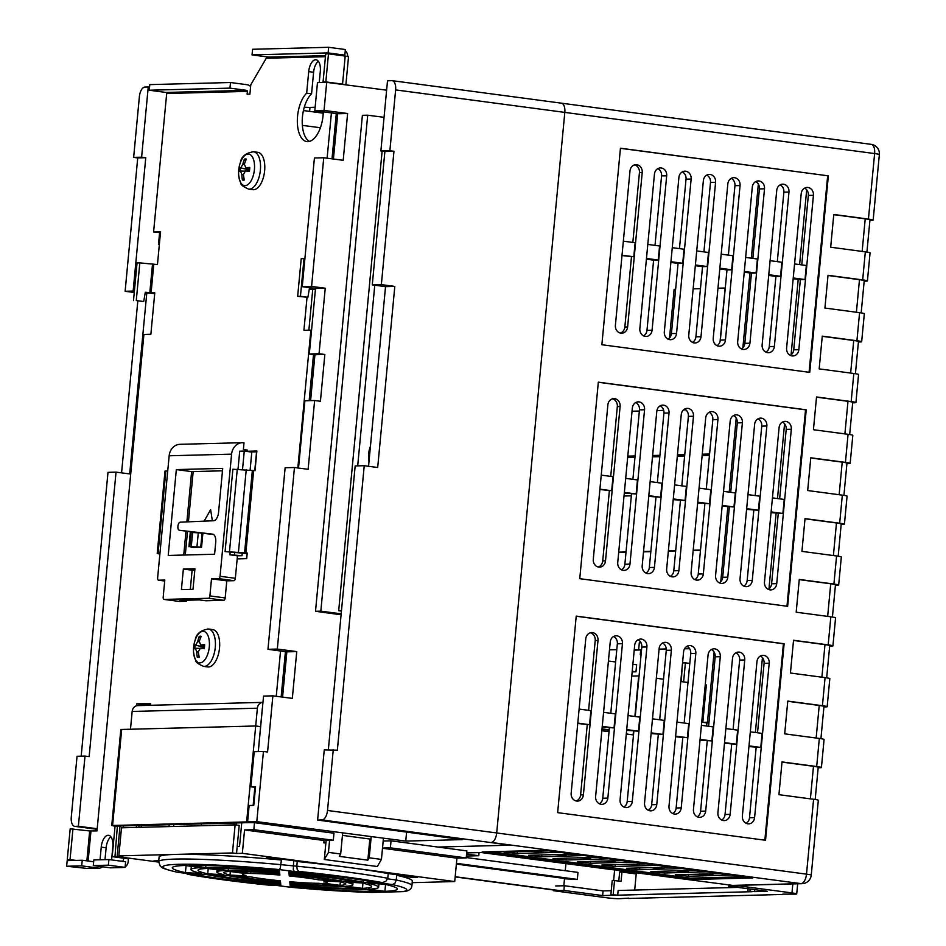 <?xml version="1.0" encoding="UTF-8"?>
<svg xmlns="http://www.w3.org/2000/svg" width="946" height="946" viewBox="0 0 946 946"><rect width="100%" height="100%" fill="white"/><g stroke="black" fill="none" stroke-linecap="round" stroke-linejoin="round"><path stroke-width="1.42" d="M97.131 829.299L75.041 826.355A9.425 4.6 97.6 0 1 74.675 826.343A9.425 4.6 97.6 0 1 72.014 823.706A9.425 4.6 97.6 0 1 71.281 817.119L77.04 756.292L85.01 756.091L78.376 826.272L97.19 828.731M368.55 466.272L385.53 286.65L372.275 284.864L384.88 151.502L380.871 150.97L387.505 80.777L391.88 80.67A9.425 4.6 97.6 0 1 392.235 80.682A9.425 4.6 97.6 0 1 394.896 83.319A9.425 4.6 97.6 0 1 395.629 89.905L389.882 150.733L393.962 151.277L381.356 284.628L394.801 286.413L377.69 467.49L364.234 465.704L337.344 750.19L324.253 749.882L317.62 820.064L462.192 839.622L405.751 841.089L406.591 832.102M333.264 749.646L327.517 810.474A9.425 4.6 97.6 0 1 325.53 817.119A9.425 4.6 97.6 0 1 321.995 819.946L510.391 845.18L437.927 847.06L510.391 845.18L491.175 842.437A9.425 4.6 -82.4 0 0 494.711 839.61A9.425 4.6 -82.4 0 0 496.697 832.965L564.809 112.397A9.425 4.6 -82.4 0 0 564.076 105.81A9.425 4.6 -82.4 0 0 561.416 103.173A9.425 4.6 -82.4 0 0 561.049 103.149A9.425 4.6 -82.4 0 1 561.416 103.173L871.219 144.36A9.425 4.6 97.6 0 1 872.567 145.01A9.425 4.6 97.6 0 1 873.879 146.997A9.425 4.6 97.6 0 1 874.601 150A9.425 4.6 97.6 0 1 874.612 153.571L868.428 219.082L833.781 214.482L830.683 247.225L865.33 251.837A9.425 0.639 5.4 0 1 868.097 252.263A9.425 0.639 5.4 0 1 869.741 252.641A9.425 0.639 5.4 0 1 870.072 252.842L867.423 280.915A9.425 0.639 -174.6 0 0 867.08 280.714A9.425 0.639 -174.6 0 0 865.448 280.335A9.425 0.639 -174.6 0 0 862.681 279.91L828.022 275.298L824.924 308.053L859.583 312.665A9.425 0.639 5.4 0 1 862.35 313.091A9.425 0.639 5.4 0 1 863.982 313.469A9.425 0.639 5.4 0 1 864.325 313.67L861.664 341.743A9.425 0.639 -174.6 0 0 861.333 341.541A9.425 0.639 -174.6 0 0 859.689 341.163A9.425 0.639 -174.6 0 0 856.922 340.737L822.275 336.126L819.177 368.881L853.824 373.493A9.425 0.639 5.4 0 1 856.591 373.918A9.425 0.639 5.4 0 1 858.235 374.297A9.425 0.639 5.4 0 1 858.566 374.498L855.917 402.57A9.425 0.639 -174.6 0 0 855.586 402.369A9.425 0.639 -174.6 0 0 853.942 401.991A9.425 0.639 -174.6 0 0 851.175 401.565L816.528 396.953L813.43 429.709L848.077 434.32A9.425 0.639 5.4 0 1 850.844 434.746A9.425 0.639 5.4 0 1 852.488 435.113A9.425 0.639 5.4 0 1 852.819 435.326L850.17 463.398A9.425 0.639 -174.6 0 0 849.827 463.197A9.425 0.639 -174.6 0 0 848.195 462.819A9.425 0.639 -174.6 0 0 845.428 462.393L810.781 457.781L807.683 490.536L842.33 495.148A9.425 0.639 5.4 0 1 845.097 495.562A9.425 0.639 5.4 0 1 846.741 495.941A9.425 0.639 5.4 0 1 847.072 496.153L844.423 524.226A9.425 0.639 -174.6 0 0 844.08 524.025A9.425 0.639 -174.6 0 0 842.448 523.646A9.425 0.639 -174.6 0 0 839.681 523.221L805.022 518.609L801.936 551.364L836.583 555.976A9.425 0.639 5.4 0 1 839.35 556.39A9.425 0.639 5.4 0 1 840.982 556.768A9.425 0.639 5.4 0 1 841.325 556.981L838.664 585.054A9.425 0.639 -174.6 0 0 838.333 584.841A9.425 0.639 -174.6 0 0 836.69 584.474A9.425 0.639 -174.6 0 0 833.923 584.049L799.275 579.437L796.177 612.192L830.836 616.804A9.425 0.639 5.4 0 1 833.592 617.218A9.425 0.639 5.4 0 1 835.235 617.596A9.425 0.639 5.4 0 1 835.578 617.809L832.918 645.882A9.425 0.639 -174.6 0 0 832.586 645.669A9.425 0.639 -174.6 0 0 830.943 645.29A9.425 0.639 -174.6 0 0 828.176 644.876L793.528 640.265L790.43 673.02L825.078 677.62A9.425 0.639 5.4 0 1 827.845 678.046A9.425 0.639 5.4 0 1 829.488 678.424A9.425 0.639 5.4 0 1 829.819 678.637L827.171 706.709A9.425 0.639 -174.6 0 0 826.828 706.496A9.425 0.639 -174.6 0 0 825.196 706.118A9.425 0.639 -174.6 0 0 822.429 705.704L787.782 701.092L784.683 733.848L819.331 738.448A9.425 0.639 5.4 0 1 822.098 738.873A9.425 0.639 5.4 0 1 823.741 739.252A9.425 0.639 5.4 0 1 824.072 739.465L821.424 767.537A9.425 0.639 -174.6 0 0 821.081 767.324A9.425 0.639 -174.6 0 0 819.449 766.946A9.425 0.639 -174.6 0 0 816.682 766.532L782.023 761.92L778.936 794.675L813.584 799.275A9.425 0.639 5.4 0 1 816.351 799.701A9.425 0.639 5.4 0 1 817.983 800.08A9.425 0.639 5.4 0 1 818.325 800.281L811.242 875.145A9.425 0.639 -174.6 0 0 810.911 874.944A9.425 0.639 -174.6 0 0 809.268 874.565A9.425 0.639 -174.6 0 0 806.5 874.139L496.697 832.965L564.809 112.397L874.612 153.571A9.425 0.639 -174.6 0 1 877.38 153.997A9.425 0.639 -174.6 0 1 879.023 154.375A9.425 0.639 -174.6 0 1 879.354 154.588L873.17 220.087A9.425 0.639 -174.6 0 0 872.827 219.886A9.425 0.639 -174.6 0 0 871.195 219.507A9.425 0.639 -174.6 0 0 868.428 219.082M134.261 292.491L125.12 291.273L137.726 157.923L133.646 157.379L139.393 96.551A9.425 4.6 97.6 0 1 141.38 89.905A9.425 4.6 97.6 0 1 144.915 87.079L148.25 86.985L141.616 157.178L145.755 157.71L133.15 291.061L134.379 291.226M370.43 446.346A14.131 6.894 -82.4 0 0 369.011 461.376M309.614 111.368L309.981 107.406A9.425 0.639 5.4 0 1 304.435 107.182A9.425 0.639 5.4 0 1 304.293 107.17M296.748 651.593L286.839 651.853L267.966 649.299L277.308 649.062L296.748 651.593L292.326 698.385L272.886 695.842L263.544 696.09L258.305 751.585M282.57 697.107L286.839 651.853M253.611 822.689L247.592 821.885L256.804 821.636L263.437 751.455L267.576 751.999L272.886 695.842M256.804 821.636L405.751 841.089M333.43 159.023L337.71 113.768L314.817 110.67L324.04 110.434L326.689 82.361L386.618 90.177M324.04 110.434L347.62 113.508L343.197 160.3L323.745 157.757L314.415 158.006L302.247 286.673L311.589 286.437L323.745 157.757M311.589 286.437L325.235 288.223L319.05 353.721L324.845 354.478L320.422 401.27L314.628 400.513L308.124 469.299L294.466 467.513L277.308 649.062M324.845 354.478L314.935 354.738L309.307 353.981L319.05 353.721M314.628 400.513L304.884 400.761L298.522 468.045M310.595 400.619L314.935 354.738M325.235 288.223L315.503 288.471L302.247 286.673M309.307 353.981L315.503 288.471M347.62 113.508L337.71 113.768M267.966 649.299L285.136 467.75L294.466 467.513M326.689 82.361L317.478 82.598L314.817 110.67M255.479 787.403L250.903 786.788L255.55 786.67L253.776 805.377L249.141 805.507L247.592 821.885M263.437 751.455L254.226 751.692L250.903 786.788M309.981 107.406L315.136 107.265M342.44 835.377L370.974 839.173M383.201 840.793L384.667 840.994M321.995 819.946L317.62 820.064M159.306 244.612L159.342 244.612A14.131 6.894 97.6 0 1 158.904 244.565A14.131 6.894 97.6 0 1 158.49 244.47L159.614 232.61M149.539 87.15L148.25 86.985M146.796 292.917L129.685 473.922L116.039 472.137L89.137 756.623L85.01 756.091M364.234 465.704L355.164 465.94L328.333 749.776M75.041 826.355L78.376 826.272M341.092 614.77L315.503 611.305L362.389 115.329L367.71 115.199L384.052 117.328M337.592 115.022L336.173 114.844M323.225 113.153L303.43 110.564M336.197 129.803L334.778 129.614M320.41 127.734L302.353 125.38M334.352 149.255L332.933 149.066M372.275 284.864L381.356 284.628M384.88 151.502L393.962 151.277M385.53 286.65L394.801 286.413M380.871 150.97L389.882 150.733M81.167 756.185L107.998 472.35L116.039 472.137M145.199 292.893L146.358 292.858M121.573 472.87L137.797 301.195M125.12 291.273L133.15 291.061M137.726 157.923L145.755 157.71M133.646 157.379L141.616 157.178M382.125 151.135L338.692 610.702L341.447 611.081M341.187 613.824L320.824 611.163L367.71 115.199M256.555 451.81L254.77 470.682M246.941 553.564L246.457 558.648M338.692 610.702L341.482 610.631M357.694 465.87L374.77 285.195M315.503 611.305L320.824 611.163M818.172 767.785L820.194 767.726A9.425 0.639 -174.6 0 0 821.341 767.596A9.425 0.639 -174.6 0 0 821.424 767.537M823.931 706.958L825.941 706.899A9.425 0.639 -174.6 0 0 827.1 706.78A9.425 0.639 -174.6 0 0 827.171 706.709M835.424 585.302L837.447 585.255A9.425 0.639 -174.6 0 0 838.594 585.125A9.425 0.639 -174.6 0 0 838.664 585.054M829.677 646.13L831.688 646.071A9.425 0.639 -174.6 0 0 832.847 645.952A9.425 0.639 -174.6 0 0 832.918 645.882M841.171 524.474L843.193 524.427A9.425 0.639 -174.6 0 0 844.34 524.297A9.425 0.639 -174.6 0 0 844.423 524.226M864.171 281.163L866.193 281.116A9.425 0.639 -174.6 0 0 867.34 280.986A9.425 0.639 -174.6 0 0 867.423 280.915M858.424 341.991L860.446 341.944A9.425 0.639 -174.6 0 0 861.593 341.813A9.425 0.639 -174.6 0 0 861.664 341.743M852.677 402.819L854.687 402.771A9.425 0.639 -174.6 0 0 855.846 402.641A9.425 0.639 -174.6 0 0 855.917 402.57M846.918 463.646L848.94 463.599A9.425 0.639 -174.6 0 0 850.099 463.469A9.425 0.639 -174.6 0 0 850.17 463.398M395.629 89.905L564.809 112.397A9.425 4.6 97.6 0 0 564.786 108.825A9.425 4.6 97.6 0 0 564.076 105.81A9.425 4.6 -82.4 0 0 562.764 103.824A9.425 4.6 -82.4 0 0 561.416 103.173L392.235 80.682M869.918 220.335L871.94 220.288A9.425 0.639 -174.6 0 0 873.099 220.158A9.425 0.639 -174.6 0 0 873.17 220.087M813.584 799.275L806.5 874.139A9.425 4.6 -82.4 0 1 805.815 877.734A9.425 4.6 -82.4 0 1 804.526 880.797A9.425 4.6 -82.4 0 1 802.823 882.866A9.425 4.6 -82.4 0 1 800.978 883.623L491.175 842.437A9.425 4.6 -82.4 0 0 493.008 841.68A9.425 4.6 -82.4 0 0 494.711 839.61A9.425 4.6 97.6 0 0 496 836.548A9.425 4.6 97.6 0 0 496.697 832.965L327.517 810.474M732.571 885.397L800.978 883.623A9.425 8.195 88.5 0 0 802.113 883.682L733.706 885.456A9.425 8.195 -91.5 0 1 732.571 885.397L481.242 852.535L466.685 852.914M866.926 252.062L869.965 219.85A9.425 0.639 5.4 0 0 869.634 219.638A9.425 0.639 -174.6 0 0 867.99 219.271A9.425 0.639 -174.6 0 0 865.223 218.845L862.149 251.411M861.179 312.89L864.218 280.678A9.425 0.639 5.4 0 0 863.887 280.465A9.425 0.639 -174.6 0 0 862.244 280.087A9.425 0.639 -174.6 0 0 859.476 279.673L856.402 312.239M858.4 341.577A9.425 0.639 -174.6 0 0 858.471 341.506A9.425 0.639 -174.6 0 0 858.14 341.293A9.425 0.639 -174.6 0 0 856.497 340.915A9.425 0.639 -174.6 0 0 853.73 340.501L850.655 373.067M849.674 434.545L852.724 402.334A9.425 0.639 5.4 0 0 852.381 402.121A9.425 0.639 -174.6 0 0 850.75 401.743A9.425 0.639 -174.6 0 0 847.983 401.329L844.896 433.895M846.895 463.221A9.425 0.639 -174.6 0 0 846.966 463.162A9.425 0.639 -174.6 0 0 846.635 462.949A9.425 0.639 -174.6 0 0 844.991 462.57A9.425 0.639 -174.6 0 0 842.224 462.145L839.149 494.723M841.148 524.049A9.425 0.639 -174.6 0 0 841.219 523.989A9.425 0.639 -174.6 0 0 840.888 523.777A9.425 0.639 -174.6 0 0 839.244 523.398A9.425 0.639 -174.6 0 0 836.477 522.972L833.402 555.55M835.401 584.876A9.425 0.639 -174.6 0 0 835.472 584.805A9.425 0.639 -174.6 0 0 835.141 584.604A9.425 0.639 -174.6 0 0 833.497 584.226A9.425 0.639 -174.6 0 0 830.73 583.8L827.655 616.378M826.674 677.856L829.725 645.633A9.425 0.639 5.4 0 0 829.382 645.432A9.425 0.639 -174.6 0 0 827.75 645.054A9.425 0.639 -174.6 0 0 824.983 644.628L821.897 677.206M820.927 738.684L823.966 706.461A9.425 0.639 5.4 0 0 823.635 706.26A9.425 0.639 -174.6 0 0 821.991 705.882A9.425 0.639 -174.6 0 0 819.224 705.456L816.15 738.034M818.148 767.36A9.425 0.639 -174.6 0 0 818.219 767.289A9.425 0.639 -174.6 0 0 817.888 767.088A9.425 0.639 -174.6 0 0 816.244 766.709A9.425 0.639 -174.6 0 0 813.477 766.284L810.403 798.862M681.333 681.593L682.101 667.604M455.168 876.883L563.331 891.085L455.18 876.706M563.84 885.752L564.526 878.456L456.374 864.076M565.259 870.698L565.921 863.793M669.52 337.97L674.12 289.346L675.621 289.31M693.134 288.849L700.454 288.66M717.967 288.211L725.133 288.022L720.072 341.577M689.386 648.353L684.715 648.471M666.28 648.944L659.078 649.133M689.599 648.672L684.514 648.802M666.291 649.275L659.055 649.464M641.092 654.597L640.265 654.62L640.714 649.937L634.258 649.784M640.714 649.937L634.222 650.103M640.927 642.606L639.33 642.653L638.668 649.666M700.513 550.04L693.193 550.229M675.681 550.69L668.373 550.879M650.86 551.329L643.54 551.518M626.027 551.979L618.719 552.168M700.478 550.371L693.17 550.56M675.657 551.01L668.337 551.199M650.824 551.66L643.517 551.849M626.004 552.298L618.684 552.488M624.029 496.023L631.337 495.822M627.659 457.509L634.979 457.32M652.492 456.859L659.8 456.67M677.324 456.22L684.632 456.031M702.145 455.57L709.453 455.381M641.069 642.878L639.33 642.653M559.878 852.311L517.237 853.505L504.088 852.027L548.834 850.844M541.774 850.927L541.68 851.944L528.365 851.282M608.704 860.848L615.054 861.7L601.751 861.026M615.148 860.683L615.054 861.7M535.33 851.093L541.68 851.944M706.532 873.856L712.894 874.695L705.929 874.884L699.579 874.033M712.988 873.69L712.894 874.695M682.078 870.604L688.428 871.443L681.475 871.633L675.125 870.781M688.522 870.438L688.428 871.443M566.228 854.179L566.134 855.196L552.831 854.534M559.784 854.344L566.134 855.196M584.238 857.596L590.6 858.448L577.285 857.774M590.694 857.431L590.6 858.448M657.624 867.352L663.974 868.203L657.021 868.381L650.659 867.529M664.068 867.186L663.974 868.203M639.614 863.935L639.52 864.951L626.205 864.277M633.158 864.1L639.52 864.951M731.092 875.074L688.452 876.268L675.302 874.79L720.048 873.596M657.718 865.318L615.077 866.512L601.928 865.034L646.662 863.84M584.344 855.562L541.703 856.757L528.554 855.279L573.288 854.096M682.172 868.57L639.531 869.764L626.382 868.286L671.128 867.092M706.638 871.822L663.997 873.016L650.848 871.538L695.582 870.344M608.798 858.814L566.157 860.009L553.008 858.53L597.754 857.336M633.264 862.066L590.623 863.26L577.474 861.782L622.208 860.588M828.341 175.85L809.764 372.369L601.869 344.734L620.446 148.215L828.341 175.85L620.434 148.321M557.643 812.638L576.22 616.118L784.116 643.753L765.539 840.273L557.643 812.638M579.756 578.68L598.333 382.16L806.229 409.807L787.651 606.315L579.756 578.68M827.655 175.873L809.078 372.275M629.989 170.919A7.071 6.149 -91.5 0 1 635.925 164.663A7.071 6.149 -91.5 0 1 642.216 172.539L627.624 326.949A7.071 6.149 -91.5 0 1 621.688 333.193A7.071 6.149 -91.5 0 1 615.397 325.318L629.989 170.919M801.203 193.67A7.071 6.149 -91.5 0 1 807.127 187.426A7.071 6.149 -91.5 0 1 813.43 195.302L798.838 349.713A7.071 6.149 -91.5 0 1 792.902 355.956A7.071 6.149 -91.5 0 1 786.611 348.081L801.203 193.67M703.363 180.674A7.071 6.149 -91.5 0 1 709.299 174.419A7.071 6.149 -91.5 0 1 715.59 182.294L700.998 336.705A7.071 6.149 -91.5 0 1 695.073 342.949A7.071 6.149 -91.5 0 1 688.771 335.073L703.363 180.674M752.283 187.166A7.071 6.149 -91.5 0 1 758.219 180.923A7.071 6.149 -91.5 0 1 764.51 188.798L749.918 343.209A7.071 6.149 -91.5 0 1 743.982 349.452A7.071 6.149 -91.5 0 1 737.691 341.577L752.283 187.166M776.737 190.418A7.071 6.149 -91.5 0 1 782.673 184.174A7.071 6.149 -91.5 0 1 788.976 192.05L774.372 346.461A7.071 6.149 -91.5 0 1 768.448 352.704A7.071 6.149 -91.5 0 1 762.145 344.829L776.737 190.418M727.829 183.914A7.071 6.149 -91.5 0 1 733.753 177.671A7.071 6.149 -91.5 0 1 740.056 185.546L725.464 339.957A7.071 6.149 -91.5 0 1 719.528 346.201A7.071 6.149 -91.5 0 1 713.225 338.325L727.829 183.914M678.909 177.422A7.071 6.149 -91.5 0 1 684.833 171.167A7.071 6.149 -91.5 0 1 691.136 179.042L676.544 333.453A7.071 6.149 -91.5 0 1 670.608 339.697A7.071 6.149 -91.5 0 1 664.317 331.821L678.909 177.422M654.443 174.17A7.071 6.149 -91.5 0 1 660.379 167.915A7.071 6.149 -91.5 0 1 666.682 175.79L652.078 330.201A7.071 6.149 -91.5 0 1 646.153 336.445A7.071 6.149 -91.5 0 1 639.851 328.569L654.443 174.17M784.116 643.753L783.418 643.765L764.853 840.178M783.418 643.765L576.209 616.224M585.763 638.81A7.071 6.149 -91.5 0 1 591.688 632.567A7.071 6.149 -91.5 0 1 597.99 640.442L583.398 794.853A7.071 6.149 -91.5 0 1 577.462 801.096A7.071 6.149 -91.5 0 1 571.159 793.221L585.763 638.81M756.966 661.573A7.071 6.149 -91.5 0 1 762.902 655.33A7.071 6.149 -91.5 0 1 769.204 663.205L754.601 817.604A7.071 6.149 -91.5 0 1 748.676 823.86A7.071 6.149 -91.5 0 1 742.374 815.984L756.966 661.573M659.137 648.566A7.071 6.149 -91.5 0 1 665.062 642.322A7.071 6.149 -91.5 0 1 671.364 650.198L656.772 804.597A7.071 6.149 -91.5 0 1 650.836 810.852A7.071 6.149 -91.5 0 1 644.545 802.977L659.137 648.566M708.057 655.07A7.071 6.149 -91.5 0 1 713.982 648.826A7.071 6.149 -91.5 0 1 720.284 656.701L705.692 811.1A7.071 6.149 -91.5 0 1 699.756 817.356A7.071 6.149 -91.5 0 1 693.453 809.48L708.057 655.07M732.511 658.321A7.071 6.149 -91.5 0 1 738.448 652.078A7.071 6.149 -91.5 0 1 744.739 659.953L730.146 814.352A7.071 6.149 -91.5 0 1 724.21 820.608A7.071 6.149 -91.5 0 1 717.919 812.732L732.511 658.321M683.591 651.818A7.071 6.149 -91.5 0 1 689.528 645.574A7.071 6.149 -91.5 0 1 695.818 653.45L681.226 807.849A7.071 6.149 -91.5 0 1 675.302 814.104A7.071 6.149 -91.5 0 1 668.999 806.229L683.591 651.818M634.671 645.314A7.071 6.149 -91.5 0 1 640.608 639.07A7.071 6.149 -91.5 0 1 646.91 646.946L632.306 801.357A7.071 6.149 -91.5 0 1 626.382 807.6A7.071 6.149 -91.5 0 1 620.079 799.725L634.671 645.314M610.217 642.062A7.071 6.149 -91.5 0 1 616.153 635.818A7.071 6.149 -91.5 0 1 622.444 643.694L607.852 798.105A7.071 6.149 -91.5 0 1 601.916 804.348A7.071 6.149 -91.5 0 1 595.625 796.473L610.217 642.062M806.229 409.807L805.531 409.819L786.966 606.232M805.531 409.819L598.321 382.279M607.876 404.864A7.071 6.149 -91.5 0 1 613.8 398.609A7.071 6.149 -91.5 0 1 620.103 406.496L605.511 560.895A7.071 6.149 -91.5 0 1 599.575 567.151A7.071 6.149 -91.5 0 1 593.284 559.275L607.876 404.864M779.09 427.627A7.071 6.149 -91.5 0 1 785.014 421.372A7.071 6.149 -91.5 0 1 791.317 429.248L776.725 583.658A7.071 6.149 -91.5 0 1 770.789 589.914A7.071 6.149 -91.5 0 1 764.486 582.027L779.09 427.627M681.25 414.62A7.071 6.149 -91.5 0 1 687.186 408.365A7.071 6.149 -91.5 0 1 693.477 416.24L678.885 570.651A7.071 6.149 -91.5 0 1 672.949 576.906A7.071 6.149 -91.5 0 1 666.658 569.031L681.25 414.62M730.17 421.124A7.071 6.149 -91.5 0 1 736.094 414.868A7.071 6.149 -91.5 0 1 742.397 422.744L727.805 577.155A7.071 6.149 -91.5 0 1 721.869 583.41A7.071 6.149 -91.5 0 1 715.578 575.535L730.17 421.124M754.624 424.376A7.071 6.149 -91.5 0 1 760.56 418.12A7.071 6.149 -91.5 0 1 766.851 425.996L752.259 580.406A7.071 6.149 -91.5 0 1 746.335 586.662A7.071 6.149 -91.5 0 1 740.032 578.775L754.624 424.376M705.704 417.872A7.071 6.149 -91.5 0 1 711.64 411.616A7.071 6.149 -91.5 0 1 717.943 419.492L703.339 573.903A7.071 6.149 -91.5 0 1 697.415 580.158A7.071 6.149 -91.5 0 1 691.112 572.283L705.704 417.872M656.796 411.368A7.071 6.149 -91.5 0 1 662.72 405.113A7.071 6.149 -91.5 0 1 669.023 412.988L654.431 567.399A7.071 6.149 -91.5 0 1 648.495 573.654A7.071 6.149 -91.5 0 1 642.192 565.779L656.796 411.368M632.33 408.116A7.071 6.149 -91.5 0 1 638.266 401.861A7.071 6.149 -91.5 0 1 644.557 409.736L629.965 564.147A7.071 6.149 -91.5 0 1 624.041 570.403A7.071 6.149 -91.5 0 1 617.738 562.527L632.33 408.116M482.212 851.932L544.825 850.312L752.72 877.947L690.119 879.567L482.212 851.932M690.119 879.567L690.249 878.16L743.911 876.776M491.163 851.696L690.249 878.16M750.332 731.837L762.098 733.398L760.773 747.435L748.936 746.595M760.773 747.435L749.007 745.874M652.492 718.83L664.269 720.391L662.945 734.427L651.096 733.588M662.945 734.427L651.167 732.866M725.866 728.586L737.644 730.146L736.319 744.183L724.47 743.343M736.319 744.183L724.541 742.622M701.412 725.334L713.189 726.895L711.853 740.931L700.016 740.091M711.853 740.931L700.087 739.37M676.958 722.082L688.723 723.643L687.399 737.679L675.562 736.839M687.399 737.679L675.621 736.118M628.038 715.578L639.803 717.139L638.479 731.175L626.642 730.336M638.479 731.175L626.713 729.614M603.572 712.326L615.349 713.887L614.025 727.923L602.176 727.084M614.025 727.923L602.247 726.362M579.118 709.074L590.895 710.635L589.559 724.671L577.793 723.111M589.559 724.671L577.758 723.477M772.444 497.88L784.222 499.453L782.886 513.489L771.049 512.649M782.886 513.489L771.12 511.916M674.604 484.872L686.382 486.445L685.058 500.481L673.209 499.642M685.058 500.481L673.28 498.909M747.99 494.628L759.756 496.201L758.432 510.237L746.595 509.397M758.432 510.237L746.654 508.664M723.524 491.376L735.302 492.949L733.978 506.985L722.129 506.145M733.978 506.985L722.2 505.412M699.07 488.124L710.836 489.697L709.512 503.733L697.675 502.894M709.512 503.733L697.746 502.16M650.15 481.62L661.928 483.193L660.592 497.229L648.755 496.39M660.592 497.229L648.826 495.657M625.696 478.369L637.462 479.941L636.138 493.978L624.301 493.138M636.138 493.978L624.36 492.417M601.23 475.129L613.008 476.689L611.684 490.726L599.906 489.165M611.684 490.726L599.87 489.52M746.11 823.292A7.071 6.149 88.5 0 0 749.504 817.734L756.138 747.553M757.533 732.795L764.096 663.335A7.071 6.149 88.5 0 0 760.371 656.027M590.304 632.779A7.071 6.149 -91.5 0 1 595.211 640.513L588.601 710.34M587.241 724.731L580.608 794.924A7.071 6.149 -91.5 0 1 576.067 800.955M768.223 589.334A7.071 6.149 88.5 0 0 771.617 583.788L778.251 513.607M779.646 498.838L786.209 429.378A7.071 6.149 88.5 0 0 782.484 422.082M612.417 398.834A7.071 6.149 -91.5 0 1 617.324 406.567L610.726 476.382M609.354 490.785L602.72 560.966A7.071 6.149 -91.5 0 1 598.179 566.997M599.35 803.781A7.071 6.149 88.5 0 0 602.756 798.235L609.39 728.042M623.816 807.033A7.071 6.149 88.5 0 0 627.21 801.487L633.844 731.293M684.159 723.04L690.722 653.58A7.071 6.149 88.5 0 0 686.997 646.272M697.19 816.788A7.071 6.149 88.5 0 0 700.584 811.242L707.218 741.049M721.644 820.04A7.071 6.149 88.5 0 0 725.05 814.494L731.684 744.301M648.27 810.284A7.071 6.149 88.5 0 0 651.664 804.739L658.298 734.545M621.463 569.835A7.071 6.149 88.5 0 0 624.868 564.277L631.502 494.096M645.929 573.075A7.071 6.149 88.5 0 0 649.323 567.529L655.956 497.348M706.272 489.082L712.835 419.634A7.071 6.149 88.5 0 0 709.11 412.326M719.303 582.831A7.071 6.149 88.5 0 0 722.697 577.285L729.331 507.103M743.757 586.082A7.071 6.149 88.5 0 0 747.163 580.537L753.796 510.355M670.383 576.327A7.071 6.149 88.5 0 0 673.788 570.781L680.422 500.6M610.785 713.284L617.348 643.824A7.071 6.149 88.5 0 0 613.611 636.516M635.239 716.536L641.802 647.076A7.071 6.149 88.5 0 0 638.077 639.768M708.613 726.292L715.176 656.831A7.071 6.149 88.5 0 0 711.451 649.524M733.079 729.543L739.642 660.083A7.071 6.149 88.5 0 0 735.905 652.775M659.693 719.788L666.268 650.328A7.071 6.149 88.5 0 0 662.531 643.02M672.724 813.536A7.071 6.149 88.5 0 0 676.13 807.99L682.764 737.797M632.898 479.326L639.461 409.878A7.071 6.149 88.5 0 0 635.736 402.57M657.352 482.578L663.915 413.13A7.071 6.149 88.5 0 0 660.19 405.822M730.726 492.334L737.301 422.886A7.071 6.149 88.5 0 0 733.564 415.578M755.192 495.586L761.755 426.126A7.071 6.149 88.5 0 0 758.03 418.83M681.818 485.83L688.381 416.382A7.071 6.149 88.5 0 0 684.644 409.074M694.849 579.579A7.071 6.149 88.5 0 0 698.243 574.033L704.876 503.851M790.336 355.389A7.071 6.149 88.5 0 0 793.729 349.843L800.363 279.649L793.162 278.692M716.962 345.633A7.071 6.149 88.5 0 0 720.355 340.087L726.989 269.906L719.788 268.948M703.93 251.884L710.493 182.424A7.071 6.149 88.5 0 0 706.768 175.116M777.305 261.64L783.867 192.18A7.071 6.149 88.5 0 0 780.143 184.872M752.85 258.388L759.413 188.928A7.071 6.149 88.5 0 0 755.677 181.62M679.465 248.632L686.039 179.172A7.071 6.149 88.5 0 0 682.303 171.865M655.01 245.381L661.573 175.921A7.071 6.149 88.5 0 0 657.848 168.613M692.496 342.381A7.071 6.149 88.5 0 0 695.901 336.835L702.535 266.654L695.334 265.696M765.882 352.137A7.071 6.149 88.5 0 0 769.275 346.591L775.909 276.398L768.708 275.44M741.416 348.885A7.071 6.149 88.5 0 0 744.821 343.339L751.455 273.158L744.242 272.2M728.385 255.136L734.947 185.676A7.071 6.149 88.5 0 0 731.223 178.368M668.042 339.129A7.071 6.149 88.5 0 0 671.435 333.583L678.069 263.402L670.868 262.444M643.587 335.877A7.071 6.149 88.5 0 0 646.981 330.331L653.615 260.15L646.414 259.192M801.759 264.892L808.333 195.432A7.071 6.149 88.5 0 0 804.597 188.124M794.557 263.934L806.335 265.495L805.011 279.531L800.363 279.649M805.011 279.531L793.233 277.97M696.729 250.927L708.495 252.487L707.17 266.524L702.535 266.654M707.17 266.524L695.393 264.963M770.103 260.682L781.869 262.243L780.545 276.279L775.909 276.398M780.545 276.279L768.779 274.718M745.637 257.43L757.415 258.991L756.091 273.027L751.455 273.158M756.091 273.027L744.313 271.467M721.183 254.178L732.961 255.739L731.625 269.776L726.989 269.906M731.625 269.776L719.859 268.215M672.263 247.675L684.041 249.236L682.716 263.272L678.069 263.402M682.716 263.272L670.939 261.711M647.809 244.423L659.575 245.984L658.25 260.02L653.615 260.15M658.25 260.02L646.485 258.459M623.343 241.171L635.121 242.732L633.796 256.78L622.019 255.207M633.796 256.78L621.983 255.574M634.53 164.888A7.071 6.149 -91.5 0 1 639.437 172.61L632.839 242.436M631.479 256.839L624.845 327.02A7.071 6.149 -91.5 0 1 620.292 333.051M456.445 863.343L577.32 879.413L564.49 878.81M577.32 879.413L577.982 872.389L466.248 857.537M609.047 730.206L608.917 731.672M631.762 676.106L638.704 675.929L634.872 716.489M633.477 731.246L633.122 734.888L626.299 733.978M706.615 726.02L706.91 722.898L702.831 722.354L706.366 684.928L705.243 684.774M687.99 682.48L680.789 681.522M663.536 679.228L656.323 678.27M609.047 731.684L601.833 730.726M466.39 856.035L478.782 855.716L466.567 854.084M806.678 189.791L799.607 264.608M798.211 279.366L791.069 354.904M784.565 423.737L777.494 498.554M776.098 513.323L768.956 588.861M762.441 657.695L755.369 732.5M479.078 852.594L478.782 855.716M708.98 722.437L707.466 722.236L714.112 652.007M720.757 581.707L727.829 506.902M729.224 492.133L736.225 418.061M742.87 347.75L749.942 272.956M751.337 258.187L758.337 184.115M708.944 722.85L706.91 722.898M707.466 722.236L702.831 722.354M682.551 662.921L685.412 662.85L683.615 681.9M689.788 663.43L685.412 662.85M833.757 214.659L865.223 218.845M816.504 397.143L847.983 401.329M828.01 275.487L859.476 279.673M793.505 640.442L824.983 644.628M787.758 701.27L819.224 705.456M822.263 336.315L853.73 340.501M810.757 457.97L842.224 462.145M805.011 518.798L836.477 522.972M799.264 579.626L830.73 583.8M782.011 762.098L813.477 766.284M627.789 456.138L635.109 455.948M652.622 455.499L659.93 455.31M677.442 454.86L684.762 454.659M702.275 454.21L709.583 454.021M685.815 409.831L683.52 409.89M663.714 410.398L656.902 410.576M639.354 411.037L632.034 411.226M173.851 824.569L173.674 826.449M141.12 827.301L141.297 825.42M201.309 825.74L201.486 823.848M234.052 823.008L233.875 824.888M263.958 878.94A42.393 2.873 5.4 0 1 251.009 876.942L234.75 876.055A61.242 4.151 -174.6 0 0 254.687 879.177A61.242 4.151 -174.6 0 0 280.536 882.145L280.406 880.844A42.393 2.873 5.4 0 1 263.958 878.94M251.21 879.272A68.301 4.624 5.4 0 1 228.672 875.736L212.448 874.849A87.15 5.901 -174.6 0 0 241.928 879.508A87.15 5.901 -174.6 0 0 280.702 883.931L280.572 882.63A68.301 4.624 5.4 0 1 251.21 879.272M238.451 879.603A94.21 6.374 5.4 0 1 206.37 874.53L190.17 873.655A113.059 7.651 -174.6 0 0 229.18 879.839A113.059 7.651 -174.6 0 0 280.867 885.704L280.737 884.415A94.21 6.374 5.4 0 1 238.451 879.603M318.648 879.851L334.908 880.738A61.242 4.151 -174.6 0 0 314.971 877.616A61.242 4.151 -174.6 0 0 289.133 874.648L289.251 875.949A42.393 2.873 5.4 0 1 305.7 877.853A42.393 2.873 5.4 0 1 318.648 879.851L318.814 878.136M363.288 882.275L379.488 883.15A113.059 7.651 -174.6 0 0 340.489 876.954A113.059 7.651 -174.6 0 0 288.802 871.089L288.92 872.389A94.21 6.374 5.4 0 1 331.206 877.19A94.21 6.374 5.4 0 1 363.288 882.275L363.477 880.3M340.998 881.069L357.21 881.944A87.15 5.901 -174.6 0 0 327.73 877.285A87.15 5.901 -174.6 0 0 288.968 872.874L289.086 874.163A68.301 4.624 5.4 0 1 318.459 877.521A68.301 4.624 5.4 0 1 340.998 881.069L341.175 879.189M384.904 891.333A113.059 7.651 -174.6 0 0 397.391 889.039A113.059 7.651 -174.6 0 0 384.23 884.143L368.029 883.268A94.21 6.374 5.4 0 1 378.625 887.265A94.21 6.374 5.4 0 1 368.573 889.157L384.904 891.333L385.554 884.439M290.245 886.579A113.059 7.651 -174.6 0 0 380.268 891.451L363.938 889.287A94.21 6.374 5.4 0 1 290.126 885.29L290.245 886.579L290.363 885.314M184.092 872.602L187.923 874.329L191.423 874.08M270.923 885.373L224.368 879.957L187.923 874.329A122.472 8.289 5.4 0 0 224.545 879.957A122.472 8.289 5.4 0 0 270.745 885.338L275.416 885.267M294.431 871.573L298.924 871.455L297.245 869.67L296.796 866.193L297.245 861.51L299.362 861.463L272.117 857.833L266.323 857.987L281.4 859.997L280.3 868.038L279.366 869.563L294.431 871.573L293.319 869.776L293.65 860.694M387.777 878.29L385.826 881.447L382.515 882.488L377.253 882.583L392.33 884.581L394.931 883.28L396.256 879.993A127.19 8.609 -174.6 0 1 411.9 885.693L412.338 881.01A127.19 8.609 -174.6 0 0 396.705 875.322L411.782 877.32L417.576 877.178L388.215 873.607L387.777 878.29A127.19 8.609 -174.6 0 0 347.88 872.094A127.19 8.609 -174.6 0 0 296.796 866.193L280.962 864.668A127.19 8.609 -174.6 0 0 158.644 861.747L160.323 866.205C162.617 867.281 158.266 867.6 176.843 872.153L177.328 872.212A122.472 8.289 5.4 0 1 279.366 869.563M290.126 887.206L275.499 885.267M392.33 884.581A122.472 8.289 5.4 0 1 402.878 891.593L404.06 891.57C409.015 890.931 411.628 888.968 411.9 885.693M402.878 891.593L371.79 892.445L403.481 891.617M281.4 859.997A127.19 8.609 -174.6 0 0 175.649 854.404A127.19 8.609 -174.6 0 0 159.094 857.076L158.644 861.747M230.008 875.062L246.267 875.937A42.393 2.873 5.4 0 1 242.625 874.411A42.393 2.873 5.4 0 1 246.055 873.607L229.677 871.432A61.242 4.151 -174.6 0 0 223.859 872.638A61.242 4.151 -174.6 0 0 230.008 875.062L230.351 871.526M279.756 873.773A61.242 4.151 -174.6 0 0 234.312 871.313L250.69 873.489A42.393 2.873 5.4 0 1 279.874 875.074L279.756 873.773M335.345 885.48L318.979 883.304A42.393 2.873 5.4 0 1 289.795 881.731L289.914 883.02A61.242 4.151 -174.6 0 0 335.345 885.48M339.649 881.731L323.39 880.856A42.393 2.873 5.4 0 1 327.044 882.393A42.393 2.873 5.4 0 1 323.615 883.186L339.992 885.361A61.242 4.151 -174.6 0 0 345.798 884.155A61.242 4.151 -174.6 0 0 339.649 881.731M223.93 874.731A68.301 4.624 5.4 0 1 216.835 871.976A68.301 4.624 5.4 0 1 223.54 870.616L207.209 868.452A87.15 5.901 -174.6 0 0 198.069 870.202A87.15 5.901 -174.6 0 0 207.706 873.856L223.93 874.731M279.709 873.288L279.59 871.987A87.15 5.901 -174.6 0 0 211.845 868.322L228.187 870.497A68.301 4.624 5.4 0 1 279.709 873.288M345.739 882.062A68.301 4.624 5.4 0 1 352.834 884.829A68.301 4.624 5.4 0 1 346.118 886.177L362.46 888.353A87.15 5.901 -174.6 0 0 371.589 886.603A87.15 5.901 -174.6 0 0 361.951 882.937L345.739 882.062M357.813 888.471L341.482 886.296A68.301 4.624 5.4 0 1 289.961 883.505L290.079 884.806A87.15 5.901 -174.6 0 0 357.813 888.471M185.428 872.65L201.628 873.525A94.21 6.374 5.4 0 1 191.033 869.528A94.21 6.374 5.4 0 1 201.084 867.636L184.766 865.46A113.059 7.651 -174.6 0 0 172.278 867.754A113.059 7.651 -174.6 0 0 185.428 872.65L186.09 865.637M279.425 870.214A113.059 7.651 -174.6 0 0 189.401 865.342L205.72 867.517A94.21 6.374 5.4 0 1 279.543 871.503L279.425 870.214M175.649 854.404L118.841 855.882L121.49 827.809L235.116 824.865L232.468 852.937L175.649 854.404M158.632 862.09L117.115 856.579L122.921 856.426L118.841 855.882M158.739 860.777L153.855 860.907L158.668 861.546M245.227 822.713L254.486 822.677L253.824 829.689L244.553 829.926L242.342 853.327L236.535 853.481L239.196 825.397L235.116 824.865M236.535 853.481L232.468 852.937M123.488 825.882L123.311 827.762M117.115 856.579L120.012 825.964M237.198 846.457L239.527 846.398L241.75 822.807M369.839 839.019L367.84 860.162L339.295 856.367L340.678 854.002L342.677 832.858M371.222 836.583L369.212 857.797L367.84 860.162M369.212 857.797L381.439 859.417L383.449 838.18M381.439 859.417L377.3 866.524L324.312 859.488L328.451 852.381L329.586 840.355M330.308 832.752L330.45 831.262M328.451 852.381L340.678 854.002M326.181 840.438L325.862 843.111L323.816 842.839L324.04 840.497L244.553 829.926M324.312 859.488L325.862 843.111M391.053 840.828L466.875 850.903L466.212 857.927L390.391 847.841L391.053 840.828L383.177 841.029M382.515 848.054L390.391 847.841M466.212 857.927L456.93 858.164L382.503 848.266M242.342 853.327L454.719 881.554L412.184 882.665M456.93 858.164L454.719 881.554M253.824 829.689L333.311 840.261L333.973 833.237L254.486 822.677M333.311 840.261L324.04 840.497M388.215 873.607A127.19 8.609 -174.6 0 0 348.329 867.411A127.19 8.609 -174.6 0 0 297.245 861.51M387.671 878.858L396.256 879.993L396.705 875.322M411.782 877.32L411.865 876.41M289.038 871.112L288.92 872.389M290.197 883.529L290.079 884.806M289.204 872.898L289.086 874.163M228.364 868.582L228.187 870.497M207.706 873.856L208.215 868.582M340.312 881.897L339.992 885.361M290.032 881.743L289.914 883.02M289.37 874.672L289.251 875.949M205.909 865.495L205.72 867.517M362.945 883.174L362.46 888.353M250.856 871.739L250.69 873.489M318.353 61.242A11.778 5.747 -82.4 0 0 313.599 72.251L311.565 93.784A25.909 12.641 -82.4 0 0 302.436 116.89A25.909 12.641 -82.4 0 0 307.225 139.63A25.909 12.641 -82.4 0 0 309.401 141.415M323.272 111.817A25.909 12.641 97.6 0 1 306.882 141.593A25.909 12.641 97.6 0 1 302.342 138.979A25.909 12.641 97.6 0 1 297.552 116.24A25.909 12.641 97.6 0 1 306.67 93.134L308.703 71.6A11.778 5.747 97.6 0 1 316.059 59.787A11.778 5.747 97.6 0 1 320.304 71.305L319.24 82.55M191.872 547.438L189.779 546.54L201.557 547.202L191.872 547.438M188.928 546.682L190.252 532.645L192.617 532.468L202.077 533.13L200.753 547.166M198.081 547.296L195.231 547.367M325.448 56.701L266.252 58.238L250.785 84.773L249.898 94.139L247.119 94.21L247.391 91.395A0.946 0.816 88.5 0 0 246.658 90.355L229.949 88.132L149.243 90.225L149.775 84.62L230.481 82.515L229.949 88.132M247.391 91.395L166.685 93.5L153.595 231.995L160.548 231.817L157.462 264.561L139.831 262.882L136.271 300.556L143.709 301.538L136.271 300.556M143.709 301.538L145.306 292.279L154.777 292.87L150.863 334.281L143.91 334.458L96.989 830.907L89.681 830.966L70.181 828.814L67.261 859.701L70.039 859.63L72.96 828.743M100.04 859.784L101.234 847.131A11.778 5.747 97.6 0 1 108.577 835.306A11.778 5.747 97.6 0 1 112.822 846.836L111.593 859.902M123.157 861.439A0.946 0.816 88.5 0 0 123.287 861.026L123.666 858.199L112.184 856.638L115.069 826.225L111.746 825.515L246.634 821.908L251.53 822.559L117.375 826.047L114.974 856.568L112.184 856.638M136.567 705.775L136.756 703.848L150.662 703.493L150.497 705.29M276.256 696.291L280.536 651.002M297.836 467.951L310.867 330.13L303.914 330.308L307.036 297.304M309.33 288.861L311.66 288.79L309.401 288.447M327.115 158.207L331.407 112.917M204.147 521.151L210.627 509.634L212.353 520.785M193.173 471.581L188.42 521.825M187.521 531.345L185.286 555.006M247.19 553.576L225.089 551.589L247.237 553.02L246.705 558.637L237.174 558.885M247.344 451.266L256.874 451.017L255.018 470.67L232.882 469.24L225.089 551.589M332.011 158.845L336.291 113.579M315.408 289.488L312.724 289.547L308.881 330.178M281.151 696.93L285.432 651.664M309.153 400.655L313.516 354.549M150.591 704.273L141.64 704.498L141.545 705.515M123.548 858.164L128.443 858.873L128.171 861.676A6.598 5.735 -91.5 0 1 125.156 866.773M110.871 836.761A11.778 5.747 -82.4 0 0 106.129 847.782L105.006 859.654M160.477 232.586L153.595 231.995M256.804 451.798L250.82 451.952M159.886 554.084L157.213 553.469L159.957 553.28M167.738 470.931L165.006 471.12L157.213 553.469M300.45 296.287L307.888 297.281L297.659 296.358L301.218 258.696L304.009 258.625L300.45 296.287L297.659 296.358M154.706 293.615L145.235 292.704M307.888 297.281L309.484 288.022L315.467 288.837M312.724 289.547L309.295 289.098M115.069 826.225L117.86 826.024M246.634 821.908L255.704 725.984L121.667 729.461L120.816 729.603L111.746 825.515M253.15 805.401L254.852 787.32M258.234 751.585L260.588 726.634L255.704 725.984L257.383 708.199L132.168 711.451L130.477 729.236L255.704 725.984L260.588 726.634L262.279 708.85A0.946 0.816 88.5 0 1 262.373 708.495M114.974 856.568L128.443 858.873M345.361 49.523L344.829 55.14L328.12 52.917L328.64 47.3L345.361 49.523M342.689 55.731A0.946 0.816 88.5 0 0 342.05 55.211L344.829 55.14M345.243 50.765A6.598 5.735 -91.5 0 1 347.69 56.464M345.207 56.062L348.518 56.76L345.869 84.844L342.547 84.135L345.207 56.062L328.487 53.839L325.838 81.912L342.547 84.135M132.168 711.451A6.598 5.735 88.5 0 1 137.702 705.621L262.917 702.37A6.598 5.735 88.5 0 0 262.917 702.37A6.598 5.735 88.5 0 0 257.383 708.199M136.756 703.848L141.64 704.498M125.097 867.387L125.629 861.771L108.908 859.547L93.843 859.938L93.311 865.555L110.02 867.778A6.598 5.735 88.5 0 0 110.812 867.825L122.637 867.517A6.598 5.735 -91.5 0 1 121.845 867.47L125.097 867.387L108.376 865.164L108.908 859.547M123.429 867.435A6.598 5.735 -91.5 0 1 122.637 867.517M102.546 866.784A6.598 5.735 -91.5 0 1 99.212 868.121A6.598 5.735 -91.5 0 1 98.431 868.085L81.711 865.862L82.243 860.245L93.666 861.759M81.711 865.862L66.646 866.252L86.594 868.381A6.598 5.735 88.5 0 0 87.387 868.428L99.212 868.121M82.243 860.245L67.166 860.635L66.646 866.252M139.831 262.882L137.052 262.953L133.492 300.627M311.553 330.225L310.867 330.13M166.685 93.5A0.946 0.816 88.5 0 0 165.964 92.448L149.243 90.225M250.607 86.642A6.598 5.735 88.5 0 0 247.19 84.738L230.481 82.515M269.492 58.155A0.946 0.816 88.5 0 0 268.77 57.115L252.05 54.892L328.12 52.917M311.565 93.784L306.67 93.134M252.05 54.892L252.582 49.275L328.64 47.3M304.884 258.743L304.009 258.625M108.376 865.164L93.311 865.555M73.138 860.482L67.261 859.701M75.917 860.411L70.039 859.63M325.838 81.912L323.059 81.983L325.992 82.373M328.487 53.839L325.708 53.91L323.059 81.983M179.243 601.431A2.353 1.147 -82.4 0 0 179.326 601.455A2.353 1.147 -82.4 0 0 179.421 601.455L164.131 599.421A2.353 1.147 -82.4 0 1 164.036 599.421L179.326 601.455M158.573 580.205A2.353 1.147 97.6 0 1 158.479 580.194L164.71 581.021L158.573 580.205L164.805 580.04L163.197 597.115A2.353 1.147 -82.4 0 0 163.374 598.759A2.353 1.147 -82.4 0 0 164.036 599.421M164.131 599.421L208.51 598.274A2.353 1.147 -82.4 0 0 209.397 597.565A2.353 1.147 -82.4 0 0 209.894 595.909L211.502 578.822L218.668 578.645L233.958 580.678A2.353 1.147 -82.4 0 0 234.845 579.969A2.353 1.147 -82.4 0 0 235.341 578.302L220.051 576.268A2.353 1.147 97.6 0 1 219.555 577.935A2.353 1.147 97.6 0 1 218.668 578.645M208.51 598.274L223.8 600.308A2.353 1.147 -82.4 0 0 224.687 599.598A2.353 1.147 -82.4 0 0 225.183 597.943L209.894 595.909M220.051 576.268L231.593 454.151A12.96 11.269 -91.5 0 1 235.743 445.483A12.96 11.269 -91.5 0 1 242.472 442.693A12.96 11.269 -91.5 0 1 244.021 442.775L243.382 449.551L247.462 450.095L247.332 451.49M242.472 442.693L180.047 444.313A12.96 11.269 88.5 0 0 173.319 447.103A12.96 11.269 88.5 0 0 169.168 455.771L157.627 577.888A2.353 1.147 97.6 0 0 157.816 579.531A2.353 1.147 97.6 0 0 158.479 580.194M212.649 534.147A8.479 4.139 -82.4 0 1 215.712 542.448L214.6 554.238L168.222 555.444L176.334 469.583L222.712 468.376L218.573 512.2A8.479 4.139 -82.4 0 1 213.63 520.738L180.248 522.18A4.009 1.951 -82.4 0 0 178.759 523.398A4.009 1.951 -82.4 0 0 177.919 526.213L177.907 526.343A4.009 1.951 -82.4 0 0 178.179 529.039A4.009 1.951 -82.4 0 0 179.35 530.257A4.009 1.951 -82.4 0 0 179.362 530.257L212.684 534.147A8.479 4.139 -82.4 0 0 212.625 534.147M179.362 530.257L194.651 532.291A4.009 1.951 -82.4 0 0 194.639 532.291A4.009 1.951 -82.4 0 0 194.651 532.291L200.599 532.988M186.468 600.237L186.374 601.278L179.846 600.414L199.334 599.906L205.85 600.769L223.8 600.308M190.3 589.417L192.121 570.225L194.817 570.154M186.374 601.278L179.421 601.455M183.358 569.054L194.947 568.759L193.008 589.346L181.407 589.642L183.358 569.054L192.121 570.225M213.571 534.502L202.539 533.213M222.476 470.812L191.624 471.616L186.87 521.896M185.995 531.144L183.737 555.042M242.531 469.393L244.269 451.088L251.802 452.082L250.087 470.316M242.259 553.091L242.01 555.68L237.47 555.799L235.341 578.302M233.958 580.678L226.792 580.856L225.183 597.943M230.174 552.239L229.925 554.794L237.47 555.799M244.269 451.088L239.716 451.207L238.025 469.121M176.334 469.583L191.624 471.616M211.502 578.822L226.792 580.856M229.925 554.794L242.01 555.68M234.714 552.133L234.466 554.675M632.165 671.885L635.972 671.79L632.224 671.293M608.432 661.018L615.633 661.975M632.886 664.269L636.634 664.766L635.972 671.79M616.792 649.666L609.484 649.855M601.975 729.26L609.177 730.217M602.011 728.869L609.212 729.827M202.846 648.211A6.019 2.933 97.6 0 1 203 646.898L194.297 644.936A10.678 5.215 -82.4 0 0 194.013 646.946A10.678 5.215 -82.4 0 0 193.918 648.944A30.579 3.536 -2 0 1 195.337 648.27L199.429 648.377M204.17 647.111L203 646.898M195.337 648.27L196.756 651.77A30.579 27.883 101.4 0 0 197.288 657.257A10.678 5.215 -82.4 0 0 199.275 657.198A30.579 24.844 -100.5 0 1 198.317 651.723L200.398 648.14A30.579 2.034 4 0 0 204.241 648.672A10.678 5.215 -82.4 0 0 204.525 646.674A10.678 5.215 -82.4 0 0 204.62 644.675A30.579 6.137 -173.1 0 0 200.694 645.006L204.277 645.941M204.371 646.674A9.59 4.683 97.6 0 0 204.454 644.888L204.62 644.675M198.956 655.815L197.3 657.257M204.277 645.846L200.694 645.006L199.275 641.518A30.579 25.282 -79.6 0 1 201.25 636.362A10.678 5.215 -82.4 0 0 199.263 636.422L200.481 638.112M203.508 666.374C192.487 661.36 196.981 660.497 194.474 657.423L193.563 652.35A15.893 7.757 97.6 0 0 201.262 662.649A15.893 7.757 97.6 0 0 209.291 646.898A15.893 7.757 97.6 0 0 202.952 631.313A15.893 7.757 97.6 0 0 195.207 639.969L195.207 639.969C196.2 633.867 200.623 630.213 208.475 629.019L212.732 629.587A18.837 9.188 97.6 0 1 219.448 648.755A18.837 9.188 97.6 0 1 208.475 666.989A18.837 9.188 97.6 0 1 207.765 666.942L203.508 666.374A18.837 9.188 -82.4 0 0 204.218 666.422A18.837 9.188 -82.4 0 0 215.262 647.466A18.837 9.188 -82.4 0 0 208.475 629.019A18.837 9.188 -82.4 0 0 207.753 628.984M199.263 636.422A30.579 27.446 73.3 0 0 197.726 641.565L195.633 645.137L194.297 644.936M200.245 648.128L204.005 648.258L200.245 648.128M204.241 648.672L204.1 648.589A9.59 4.683 97.6 0 0 204.36 646.733M247.958 170.954A6.019 2.933 97.6 0 1 248.112 169.641L239.409 167.679A10.678 5.215 -82.4 0 0 239.125 169.689A10.678 5.215 -82.4 0 0 239.031 171.687A30.579 3.536 -2 0 1 240.461 171.013L244.541 171.12M249.283 169.854L248.112 169.641M240.461 171.013L241.869 174.502A30.579 27.883 101.4 0 0 242.413 179.988A10.678 5.215 -82.4 0 0 244.387 179.941A30.579 24.844 -100.5 0 1 243.429 174.466L245.511 170.883A30.579 2.034 4 0 0 249.354 171.415A10.678 5.215 -82.4 0 0 249.638 169.417A10.678 5.215 -82.4 0 0 249.732 167.418A30.579 6.137 -173.1 0 0 245.806 167.749L249.389 168.684M249.484 169.405A9.59 4.683 97.6 0 0 249.567 167.631L249.732 167.418M244.068 178.558L242.413 179.988M249.389 168.589L245.806 167.749L244.387 164.261A30.579 25.282 -79.6 0 1 246.362 159.105A10.678 5.215 -82.4 0 0 244.375 159.153L245.593 160.855M248.621 189.117C237.6 184.103 242.093 183.24 239.586 180.154L238.676 175.093A15.893 7.757 97.6 0 0 246.374 185.392A15.893 7.757 97.6 0 0 254.403 169.641A15.893 7.757 97.6 0 0 248.065 154.044A15.893 7.757 97.6 0 0 240.331 162.712L240.331 162.712C241.313 156.598 245.735 152.956 253.587 151.762L257.844 152.33A18.837 9.188 97.6 0 1 264.561 171.498A18.837 9.188 97.6 0 1 253.587 189.72A18.837 9.188 97.6 0 1 252.878 189.685L248.621 189.117A18.837 9.188 -82.4 0 0 249.33 189.165A18.837 9.188 -82.4 0 0 260.375 170.197A18.837 9.188 -82.4 0 0 253.587 151.762A18.837 9.188 -82.4 0 0 252.866 151.727M244.375 159.153A30.579 27.446 73.3 0 0 242.838 164.297L240.757 167.88L239.409 167.679M245.357 170.871L249.117 171.001L245.357 170.871M249.354 171.415L249.212 171.332A9.59 4.683 97.6 0 0 249.484 169.476M628.558 898.132L619.252 898.7A9.425 0.639 5.4 0 1 613.576 898.464A9.425 0.639 5.4 0 1 606.457 897.742L553.457 890.694L563.899 890.423L564.336 885.74L555.645 885.964M728.609 885.421L728.538 886.154L738.968 885.882L791.968 892.918A9.425 0.639 5.4 0 1 796.366 893.722A9.425 0.639 5.4 0 1 796.709 893.935A9.425 0.639 5.4 0 1 795.48 894.124L782.756 894.136M628.522 898.464L782.732 894.455M553.528 889.997L553.457 890.694M728.538 886.154L767.265 891.298L754.506 891.629L754.695 889.63M564.336 885.74L603.063 890.896L602.626 895.566L615.373 895.235L610.891 894.644L617.691 895.176L752.188 891.688L747.707 891.097L754.506 891.629M602.626 895.566L563.899 890.423M613.611 880.572L614.581 870.261M634.695 890.068L636.209 873.95L621.948 872.058L621.061 881.412L614.533 880.549L613.209 894.585M737.88 887.395L618.14 890.493L617.691 895.176M618.779 881.104L619.63 872.117L621.948 872.058M610.891 894.644L612.216 880.608L614.533 880.549M611.27 890.683L603.063 890.896M750.024 891.037L750.213 889.027M747.931 888.732L747.707 891.097M870.864 144.336A9.425 4.6 97.6 0 1 871.219 144.36A9.425 9.425 0 0 1 879.354 154.588A9.425 0.639 -174.6 0 1 879.283 154.647M517.237 853.505L517.427 851.566M688.452 876.268L688.641 874.317M615.077 866.512L615.267 864.561M541.703 856.757L541.881 854.817M639.531 869.764L639.721 867.813M663.997 873.016L664.175 871.065M566.157 860.009L566.347 858.057M590.623 863.26L590.801 861.309M754.601 817.604L749.504 817.734M769.204 663.205L764.096 663.335M776.725 583.658L771.617 583.788M791.317 429.248L786.209 429.378M583.398 794.853L580.608 794.924M605.511 560.895L602.72 560.966M622.444 643.694L617.348 643.824M607.852 798.105L602.756 798.235M646.91 646.946L641.802 647.076M632.306 801.357L627.21 801.487M695.818 653.45L690.722 653.58M681.226 807.849L676.13 807.99M744.739 659.953L739.642 660.083M730.146 814.352L725.05 814.494M720.284 656.701L715.176 656.831M705.692 811.1L700.584 811.242M671.364 650.198L666.268 650.328M656.772 804.597L651.664 804.739M597.99 640.442L595.211 640.513M644.557 409.736L639.461 409.878M629.965 564.147L624.868 564.277M669.023 412.988L663.915 413.13M654.431 567.399L649.323 567.529M717.943 419.492L712.835 419.634M703.339 573.903L698.243 574.033M766.851 425.996L761.755 426.126M752.259 580.406L747.163 580.537M742.397 422.744L737.301 422.886M727.805 577.155L722.697 577.285M693.477 416.24L688.381 416.382M678.885 570.651L673.788 570.781M620.103 406.496L617.324 406.567M819.331 738.448L816.682 766.532M825.078 677.62L822.429 705.704M830.836 616.804L828.176 644.876M836.583 555.976L833.923 584.049M842.33 495.148L839.681 523.221M848.077 434.32L845.428 462.393M853.824 373.493L851.175 401.565M859.583 312.665L856.922 340.737M865.33 251.837L862.681 279.91M798.838 349.713L793.729 349.843M813.43 195.302L808.333 195.432M627.624 326.949L624.845 327.02M666.682 175.79L661.573 175.921M652.078 330.201L646.981 330.331M691.136 179.042L686.039 179.172M676.544 333.453L671.435 333.583M740.056 185.546L734.947 185.676M725.464 339.957L720.355 340.087M788.976 192.05L783.867 192.18M774.372 346.461L769.275 346.591M764.51 188.798L759.413 188.928M749.918 343.209L744.821 343.339M715.59 182.294L710.493 182.424M700.998 336.705L695.901 336.835M642.216 172.539L639.437 172.61M811.171 875.216A9.425 0.639 -174.6 0 0 811.242 875.145A9.425 9.425 0 0 1 802.113 883.682M236.37 822.949L236.169 825.007M138.802 827.36L138.979 825.48M298.924 871.455A122.472 8.289 5.4 0 1 345.124 876.836A122.472 8.289 5.4 0 1 381.735 882.464L377.253 882.583M192.405 874.222L177.328 872.212M275.227 885.231L270.745 885.338M371.423 892.409A122.472 8.289 5.4 0 1 290.304 887.23M201.557 547.202L202.882 533.248M198.282 532.775L196.957 546.812M191.116 532.503L189.779 546.54M192.617 532.468L191.293 546.504M153.749 264.667L151.076 292.964M90.958 831.061L88.12 861.026M120.568 861.097L123.287 861.026M253.634 470.706L245.842 553.055M158.077 553.327L165.857 470.978M313.599 72.251L308.703 71.6M152.472 264.561L149.787 292.87M244.565 552.961L252.346 470.611M246.232 469.795L238.451 552.145M229.5 551.471L237.28 469.121M121.667 729.461L112.598 825.385M106.129 847.782L101.234 847.131M86.594 868.381L98.431 868.085M110.02 867.778L121.845 867.47M86.855 860.86L89.681 830.966M165.964 92.448L246.658 90.355M268.77 57.115L325.542 55.637M339.33 55.282L342.05 55.211M169.168 455.771L231.593 454.151M199.074 656.347A9.59 4.683 97.6 0 1 198.743 656.382A9.59 4.683 97.6 0 1 197.844 656.228M194.841 648.459A9.59 4.683 97.6 0 1 194.923 646.981A9.59 4.683 97.6 0 1 195.183 645.125M199.606 637.533A9.59 4.683 97.6 0 1 200.54 637.332A9.59 4.683 97.6 0 1 200.8 637.344M195.633 645.137L203.686 647.04M196.756 651.77L198.341 651.983M197.726 641.565L199.216 641.731M244.186 179.09A9.59 4.683 97.6 0 1 243.855 179.125A9.59 4.683 97.6 0 1 242.956 178.971M239.953 171.202A9.59 4.683 97.6 0 1 240.036 169.724A9.59 4.683 97.6 0 1 240.308 167.868M244.718 160.276A9.59 4.683 97.6 0 1 245.653 160.075A9.59 4.683 97.6 0 1 245.925 160.087M240.757 167.88L248.798 169.783M241.869 174.502L243.453 174.726M242.838 164.297L244.328 164.474M792.819 883.919L791.968 892.918M97.131 829.323L74.675 826.343M557.915 890.576L455.156 876.918M858.471 341.506L855.421 373.717M846.966 463.162L843.927 495.373M841.219 523.989L838.18 556.201M835.472 584.805L832.421 617.029M818.219 767.289L815.18 799.512M169.038 826.579L169.216 824.687M136.555 825.539L136.378 827.419M191.908 874.163L177.056 872.188M290.209 887.23L275.369 885.255M371.79 892.445C349.109 891.83 321.912 890.091 290.221 887.23M353.059 882.464L352.834 884.829M217.036 869.752L216.835 871.976M378.944 883.86L378.625 887.265M327.162 881.057L327.044 882.393M191.34 866.335L191.033 869.528M242.744 873.17L242.625 874.411M179.35 530.257L194.639 532.291M203.946 648.613L204.301 644.77M195.207 639.969A30.615 30.615 0 0 0 193.563 652.35M249.058 171.356L249.425 167.513M240.331 162.712A30.615 30.615 0 0 0 238.676 175.093M796.709 893.935L797.667 883.801"/></g></svg>
